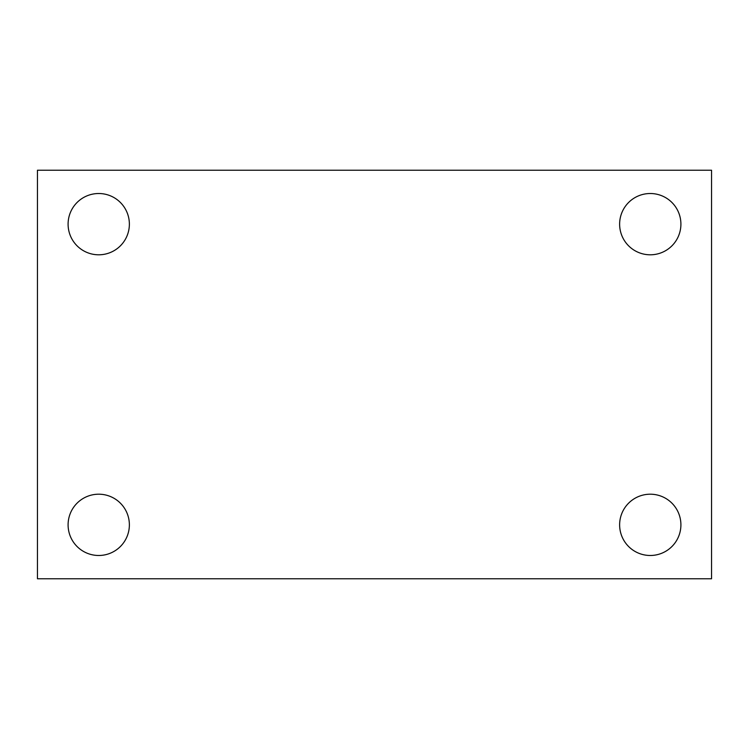 <?xml version="1.0" encoding="UTF-8"?>
<svg xmlns="http://www.w3.org/2000/svg" width="749" height="749" viewBox="0 0 749 749"><rect width="100%" height="100%" fill="white"/><g stroke="black" fill="none" stroke-linecap="round" stroke-linejoin="round"><path stroke-width="1.12" d="M37.45 170.229L711.55 170.229L711.55 578.771L37.45 578.771L37.45 170.229M98.728 494.2A30.643 30.643 0 0 1 129.371 524.843A30.643 30.643 0 0 1 98.728 555.486A30.643 30.643 0 0 1 68.093 524.843A30.643 30.643 0 0 1 98.728 494.2M650.272 494.2A30.643 30.643 0 0 1 680.907 524.843A30.643 30.643 0 0 1 650.272 555.486A30.643 30.643 0 0 1 619.629 524.843A30.643 30.643 0 0 1 650.272 494.2M650.272 193.514A30.643 30.643 0 0 1 680.907 224.157A30.643 30.643 0 0 1 650.272 254.8A30.643 30.643 0 0 1 619.629 224.157A30.643 30.643 0 0 1 650.272 193.514M98.728 193.514A30.643 30.643 0 0 1 129.371 224.157A30.643 30.643 0 0 1 98.728 254.8A30.643 30.643 0 0 1 68.093 224.157A30.643 30.643 0 0 1 98.728 193.514"/></g></svg>
